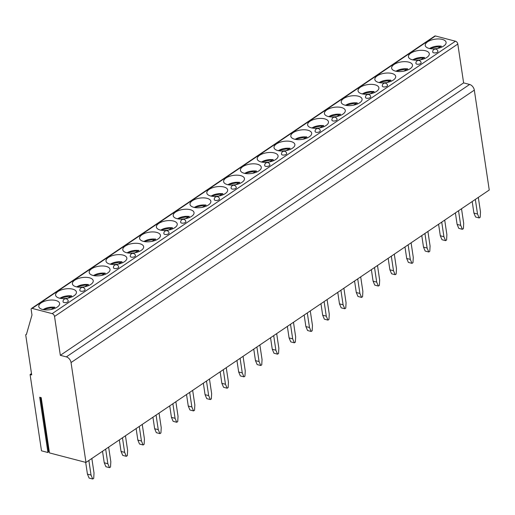 <?xml version="1.0" encoding="UTF-8"?>
<svg xmlns="http://www.w3.org/2000/svg" width="515" height="515" viewBox="0 0 515 515"><rect width="100%" height="100%" fill="white"/><g stroke="black" fill="none" stroke-linecap="round" stroke-linejoin="round"><path stroke-width="0.77" d="M60.332 355.318L463.616 82.889L457.809 44.045A2.62 1.7 -124 0 0 455.46 41.206L435.426 35.973A1.571 1.017 -124 0 0 434.75 36.056L31.473 308.485A1.571 1.017 -124 0 1 32.149 308.401L52.182 313.635A2.62 1.7 -124 0 1 54.532 316.468L60.332 355.318L66.345 356.889A5.24 3.399 -124 0 1 71.044 362.56L85.973 462.444L49.466 452.91L41.206 397.644L39.687 397.252L47.947 452.511L49.176 450.94M31.473 308.485A1.571 1.017 -124 0 0 31.151 309.47L31.982 315.026L26.413 334.454A1.049 0.682 -124 0 0 25.962 334.512A1.049 0.682 -124 0 0 25.75 335.168L31.692 374.939L30.089 374.521L41.496 450.825L47.947 452.511M85.973 462.444L489.25 190.022L474.321 90.131A5.24 3.399 -124 0 0 469.622 84.46L463.616 82.889M427.624 41.805A10.538 4.764 -8.5 0 0 425.255 45.468A10.538 4.764 -8.5 0 0 432.478 48.861A10.538 4.764 -8.5 0 0 443.73 46.015A10.538 4.764 -8.5 0 0 446.099 42.352A10.538 4.764 -8.5 0 0 438.877 38.96A10.538 4.764 -8.5 0 0 427.624 41.805M410.822 53.161A10.538 4.764 -8.5 0 0 408.453 56.817A10.538 4.764 -8.5 0 0 415.676 60.216A10.538 4.764 -8.5 0 0 426.929 57.365A10.538 4.764 -8.5 0 0 429.291 53.708A10.538 4.764 -8.5 0 0 422.075 50.309A10.538 4.764 -8.5 0 0 410.822 53.161M394.014 64.51A10.538 4.764 -8.5 0 0 391.651 68.173A10.538 4.764 -8.5 0 0 398.874 71.566A10.538 4.764 -8.5 0 0 410.127 68.72A10.538 4.764 -8.5 0 0 412.489 65.057A10.538 4.764 -8.5 0 0 405.266 61.665A10.538 4.764 -8.5 0 0 394.014 64.51M377.212 75.86A10.538 4.764 -8.5 0 0 374.849 79.522A10.538 4.764 -8.5 0 0 382.066 82.915A10.538 4.764 -8.5 0 0 393.318 80.07A10.538 4.764 -8.5 0 0 395.687 76.407A10.538 4.764 -8.5 0 0 388.465 73.014A10.538 4.764 -8.5 0 0 377.212 75.86M360.41 87.209A10.538 4.764 -8.5 0 0 358.041 90.872A10.538 4.764 -8.5 0 0 365.264 94.264A10.538 4.764 -8.5 0 0 376.517 91.419A10.538 4.764 -8.5 0 0 378.885 87.756A10.538 4.764 -8.5 0 0 371.663 84.363A10.538 4.764 -8.5 0 0 360.41 87.209M343.608 98.565A10.538 4.764 -8.5 0 0 341.239 102.221A10.538 4.764 -8.5 0 0 348.462 105.62A10.538 4.764 -8.5 0 0 359.715 102.768A10.538 4.764 -8.5 0 0 362.077 99.112A10.538 4.764 -8.5 0 0 354.861 95.713A10.538 4.764 -8.5 0 0 343.608 98.565M326.806 109.914A10.538 4.764 -8.5 0 0 324.437 113.577A10.538 4.764 -8.5 0 0 331.66 116.969A10.538 4.764 -8.5 0 0 342.913 114.124A10.538 4.764 -8.5 0 0 345.275 110.461A10.538 4.764 -8.5 0 0 338.059 107.069A10.538 4.764 -8.5 0 0 326.806 109.914M309.998 121.263A10.538 4.764 -8.5 0 0 307.635 124.926A10.538 4.764 -8.5 0 0 314.852 128.319A10.538 4.764 -8.5 0 0 326.111 125.473A10.538 4.764 -8.5 0 0 328.473 121.81A10.538 4.764 -8.5 0 0 321.251 118.418A10.538 4.764 -8.5 0 0 309.998 121.263M293.196 132.613A10.538 4.764 -8.5 0 0 290.833 136.275A10.538 4.764 -8.5 0 0 298.05 139.668A10.538 4.764 -8.5 0 0 309.303 136.823A10.538 4.764 -8.5 0 0 311.672 133.16A10.538 4.764 -8.5 0 0 304.449 129.767A10.538 4.764 -8.5 0 0 293.196 132.613M276.394 143.968A10.538 4.764 -8.5 0 0 274.025 147.631A10.538 4.764 -8.5 0 0 281.248 151.024A10.538 4.764 -8.5 0 0 292.501 148.172A10.538 4.764 -8.5 0 0 294.87 144.515A10.538 4.764 -8.5 0 0 287.647 141.123A10.538 4.764 -8.5 0 0 276.394 143.968M259.592 155.318A10.538 4.764 -8.5 0 0 257.223 158.981A10.538 4.764 -8.5 0 0 264.446 162.373A10.538 4.764 -8.5 0 0 275.699 159.528A10.538 4.764 -8.5 0 0 278.061 155.865A10.538 4.764 -8.5 0 0 270.845 152.472A10.538 4.764 -8.5 0 0 259.592 155.318M242.784 166.667A10.538 4.764 -8.5 0 0 240.421 170.33A10.538 4.764 -8.5 0 0 247.644 173.722A10.538 4.764 -8.5 0 0 258.897 170.877A10.538 4.764 -8.5 0 0 261.26 167.214A10.538 4.764 -8.5 0 0 254.043 163.822A10.538 4.764 -8.5 0 0 242.784 166.667M225.982 178.023A10.538 4.764 -8.5 0 0 223.619 181.679A10.538 4.764 -8.5 0 0 230.836 185.072A10.538 4.764 -8.5 0 0 242.095 182.226A10.538 4.764 -8.5 0 0 244.458 178.57A10.538 4.764 -8.5 0 0 237.235 175.171A10.538 4.764 -8.5 0 0 225.982 178.023M209.18 189.372A10.538 4.764 -8.5 0 0 206.818 193.035A10.538 4.764 -8.5 0 0 214.034 196.427A10.538 4.764 -8.5 0 0 225.287 193.582A10.538 4.764 -8.5 0 0 227.656 189.919A10.538 4.764 -8.5 0 0 220.433 186.527A10.538 4.764 -8.5 0 0 209.18 189.372M192.378 200.721A10.538 4.764 -8.5 0 0 190.009 204.384A10.538 4.764 -8.5 0 0 197.232 207.777A10.538 4.764 -8.5 0 0 208.485 204.931A10.538 4.764 -8.5 0 0 210.854 201.268A10.538 4.764 -8.5 0 0 203.631 197.876A10.538 4.764 -8.5 0 0 192.378 200.721M175.576 212.071A10.538 4.764 -8.5 0 0 173.207 215.734A10.538 4.764 -8.5 0 0 180.43 219.126A10.538 4.764 -8.5 0 0 191.683 216.281A10.538 4.764 -8.5 0 0 194.046 212.618A10.538 4.764 -8.5 0 0 186.829 209.225A10.538 4.764 -8.5 0 0 175.576 212.071M158.768 223.426A10.538 4.764 -8.5 0 0 156.406 227.083A10.538 4.764 -8.5 0 0 163.628 230.482A10.538 4.764 -8.5 0 0 174.881 227.63A10.538 4.764 -8.5 0 0 177.244 223.974A10.538 4.764 -8.5 0 0 170.027 220.575A10.538 4.764 -8.5 0 0 158.768 223.426M141.966 234.776A10.538 4.764 -8.5 0 0 139.604 238.439A10.538 4.764 -8.5 0 0 146.82 241.831A10.538 4.764 -8.5 0 0 158.073 238.986A10.538 4.764 -8.5 0 0 160.442 235.323A10.538 4.764 -8.5 0 0 153.219 231.93A10.538 4.764 -8.5 0 0 141.966 234.776M125.164 246.125A10.538 4.764 -8.5 0 0 122.802 249.788A10.538 4.764 -8.5 0 0 130.018 253.18A10.538 4.764 -8.5 0 0 141.271 250.335A10.538 4.764 -8.5 0 0 143.64 246.672A10.538 4.764 -8.5 0 0 136.417 243.28A10.538 4.764 -8.5 0 0 125.164 246.125M108.362 257.474A10.538 4.764 -8.5 0 0 105.993 261.137A10.538 4.764 -8.5 0 0 113.216 264.53A10.538 4.764 -8.5 0 0 124.469 261.684A10.538 4.764 -8.5 0 0 126.838 258.021A10.538 4.764 -8.5 0 0 119.615 254.629A10.538 4.764 -8.5 0 0 108.362 257.474M91.561 268.83A10.538 4.764 -8.5 0 0 89.192 272.486A10.538 4.764 -8.5 0 0 96.414 275.886A10.538 4.764 -8.5 0 0 107.667 273.034A10.538 4.764 -8.5 0 0 110.03 269.377A10.538 4.764 -8.5 0 0 102.813 265.978A10.538 4.764 -8.5 0 0 91.561 268.83M74.752 280.179A10.538 4.764 -8.5 0 0 72.39 283.842A10.538 4.764 -8.5 0 0 79.613 287.235A10.538 4.764 -8.5 0 0 90.865 284.389A10.538 4.764 -8.5 0 0 93.228 280.726A10.538 4.764 -8.5 0 0 86.005 277.334A10.538 4.764 -8.5 0 0 74.752 280.179M57.95 291.529A10.538 4.764 -8.5 0 0 55.588 295.192A10.538 4.764 -8.5 0 0 62.804 298.584A10.538 4.764 -8.5 0 0 74.057 295.739A10.538 4.764 -8.5 0 0 76.426 292.076A10.538 4.764 -8.5 0 0 69.203 288.683A10.538 4.764 -8.5 0 0 57.95 291.529M41.149 302.884A10.538 4.764 -8.5 0 0 38.78 306.541A10.538 4.764 -8.5 0 0 46.002 309.933A10.538 4.764 -8.5 0 0 57.255 307.088A10.538 4.764 -8.5 0 0 59.624 303.425A10.538 4.764 -8.5 0 0 52.401 300.033A10.538 4.764 -8.5 0 0 41.149 302.884M437.332 52.215A2.62 1.185 -8.5 0 0 437.924 51.307A2.62 2.62 0 0 0 433.862 49.517A2.62 2.62 0 0 0 432.735 52.079A2.62 1.185 -8.5 0 0 434.531 52.923A2.62 1.185 -8.5 0 0 437.332 52.215M420.53 63.564A2.62 1.185 -8.5 0 0 421.115 62.656A2.62 2.62 0 0 0 417.06 60.873A2.62 2.62 0 0 0 415.933 63.429A2.62 1.185 -8.5 0 0 417.729 64.272A2.62 1.185 -8.5 0 0 420.53 63.564M386.926 86.269A2.62 1.185 -8.5 0 0 387.512 85.355A2.62 2.62 0 0 0 383.45 83.572A2.62 2.62 0 0 0 382.33 86.134A2.62 1.185 -8.5 0 0 384.126 86.977A2.62 1.185 -8.5 0 0 386.926 86.269M370.118 97.618A2.62 1.185 -8.5 0 0 370.71 96.711A2.62 2.62 0 0 0 366.648 94.921A2.62 2.62 0 0 0 365.521 97.483A2.62 1.185 -8.5 0 0 367.317 98.326A2.62 1.185 -8.5 0 0 370.118 97.618M336.514 120.323A2.62 1.185 -8.5 0 0 337.1 119.409A2.62 2.62 0 0 0 333.044 117.626A2.62 2.62 0 0 0 331.918 120.182A2.62 1.185 -8.5 0 0 333.714 121.031A2.62 1.185 -8.5 0 0 336.514 120.323M319.712 131.673A2.62 1.185 -8.5 0 0 320.298 130.758A2.62 2.62 0 0 0 316.242 128.975A2.62 2.62 0 0 0 315.116 131.537A2.62 1.185 -8.5 0 0 316.912 132.381A2.62 1.185 -8.5 0 0 319.712 131.673M286.102 154.371A2.62 1.185 -8.5 0 0 286.694 153.464A2.62 2.62 0 0 0 282.632 151.68A2.62 2.62 0 0 0 281.505 154.236A2.62 1.185 -8.5 0 0 283.302 155.079A2.62 1.185 -8.5 0 0 286.102 154.371M269.3 165.727A2.62 1.185 -8.5 0 0 269.886 164.813A2.62 2.62 0 0 0 265.83 163.03A2.62 2.62 0 0 0 264.704 165.592A2.62 1.185 -8.5 0 0 266.5 166.435A2.62 1.185 -8.5 0 0 269.3 165.727M235.696 188.426A2.62 1.185 -8.5 0 0 236.282 187.518A2.62 2.62 0 0 0 232.226 185.735A2.62 2.62 0 0 0 231.1 188.29A2.62 1.185 -8.5 0 0 232.896 189.134A2.62 1.185 -8.5 0 0 235.696 188.426M218.888 199.775A2.62 1.185 -8.5 0 0 219.48 198.867A2.62 2.62 0 0 0 215.418 197.084A2.62 2.62 0 0 0 214.298 199.64A2.62 1.185 -8.5 0 0 216.094 200.483A2.62 1.185 -8.5 0 0 218.888 199.775M185.284 222.48A2.62 1.185 -8.5 0 0 185.87 221.572A2.62 2.62 0 0 0 181.814 219.783A2.62 2.62 0 0 0 180.688 222.345A2.62 1.185 -8.5 0 0 182.484 223.188A2.62 1.185 -8.5 0 0 185.284 222.48M168.482 233.829A2.62 1.185 -8.5 0 0 169.068 232.922A2.62 2.62 0 0 0 165.012 231.138A2.62 2.62 0 0 0 163.886 233.694A2.62 1.185 -8.5 0 0 165.682 234.537A2.62 1.185 -8.5 0 0 168.482 233.829M134.872 256.534A2.62 1.185 -8.5 0 0 135.464 255.62A2.62 2.62 0 0 0 131.402 253.837A2.62 2.62 0 0 0 130.282 256.399A2.62 1.185 -8.5 0 0 132.078 257.243A2.62 1.185 -8.5 0 0 134.872 256.534M118.07 267.884A2.62 1.185 -8.5 0 0 118.662 266.976A2.62 2.62 0 0 0 114.6 265.186A2.62 2.62 0 0 0 113.474 267.749A2.62 1.185 -8.5 0 0 115.27 268.592A2.62 1.185 -8.5 0 0 118.07 267.884M84.466 290.589A2.62 1.185 -8.5 0 0 85.052 289.675A2.62 2.62 0 0 0 80.997 287.891A2.62 2.62 0 0 0 79.87 290.447A2.62 1.185 -8.5 0 0 81.666 291.297A2.62 1.185 -8.5 0 0 84.466 290.589M67.665 301.938A2.62 1.185 -8.5 0 0 68.25 301.024A2.62 2.62 0 0 0 64.188 299.241A2.62 2.62 0 0 0 63.068 301.803A2.62 1.185 -8.5 0 0 64.864 302.646A2.62 1.185 -8.5 0 0 67.665 301.938M30.089 374.521L31.492 373.575M437.447 48.436L441.194 46.047M429.6 48.539A9.225 4.172 -8.5 0 1 440.827 46.15L441.716 47.116M420.646 59.785L424.392 57.397M412.798 59.888A9.225 4.172 -8.5 0 1 424.025 57.5L424.914 58.465M403.844 71.134L407.59 68.752M395.996 71.237A9.225 4.172 -8.5 0 1 407.223 68.856L408.112 69.815M387.035 82.49L390.782 80.102M379.188 82.593A9.225 4.172 -8.5 0 1 390.422 80.205L391.31 81.17M370.234 93.839L373.98 91.451M362.386 93.942A9.225 4.172 -8.5 0 1 373.62 91.554L374.502 92.52M353.432 105.189L357.178 102.8M345.584 105.292A9.225 4.172 -8.5 0 1 356.811 102.903L357.7 103.869M336.63 116.544L340.376 114.156M328.782 116.641A9.225 4.172 -8.5 0 1 340.009 114.259L340.898 115.218M319.828 127.894L323.575 125.506M311.981 127.997A9.225 4.172 -8.5 0 1 323.208 125.609L324.096 126.574M303.02 139.243L306.766 136.855M295.172 139.346A9.225 4.172 -8.5 0 1 306.406 136.958L307.294 137.923M286.218 150.592L289.964 148.204M278.37 150.695A9.225 4.172 -8.5 0 1 289.597 148.307L290.486 149.273M269.416 161.948L273.162 159.56M261.569 162.045A9.225 4.172 -8.5 0 1 272.796 159.663L273.684 160.622M252.614 173.298L256.361 170.909M244.767 173.401A9.225 4.172 -8.5 0 1 255.994 171.012L256.882 171.978M235.812 184.647L239.559 182.259M227.965 184.75A9.225 4.172 -8.5 0 1 239.192 182.362L240.08 183.327M219.004 195.996L222.75 193.614M211.156 196.099A9.225 4.172 -8.5 0 1 222.39 193.717L223.278 194.676M202.202 207.352L205.949 204.964M194.355 207.455A9.225 4.172 -8.5 0 1 205.582 205.067L206.47 206.032M185.4 218.701L189.147 216.313M177.553 218.804A9.225 4.172 -8.5 0 1 188.78 216.416L189.668 217.382M168.598 230.051L172.345 227.662M160.751 230.154A9.225 4.172 -8.5 0 1 171.978 227.765L172.866 228.731M151.79 241.4L155.543 239.018M143.949 241.503A9.225 4.172 -8.5 0 1 155.176 239.121L156.064 240.08M134.988 252.756L138.735 250.367M127.141 252.859A9.225 4.172 -8.5 0 1 138.374 250.47L139.256 251.436M118.186 264.105L121.933 261.717M110.339 264.208A9.225 4.172 -8.5 0 1 121.566 261.82L122.454 262.785M101.384 275.454L105.131 273.066M93.537 275.557A9.225 4.172 -8.5 0 1 104.764 273.169L105.652 274.135M84.582 286.81L88.329 284.422M76.735 286.907A9.225 4.172 -8.5 0 1 87.962 284.525L88.85 285.484M67.774 298.159L71.521 295.771M59.927 298.262A9.225 4.172 -8.5 0 1 71.16 295.874L72.049 296.84M50.972 309.509L54.719 307.12M43.125 309.612A9.225 4.172 -8.5 0 1 54.358 307.223L55.24 308.189M472.191 201.545L473.909 213.055L477.514 213.995L479.201 217.954L480.192 217.279L480.495 211.987L478.313 197.406M479.201 217.954L475.596 217.008L473.909 213.055M477.514 213.995L475.339 199.421M455.389 212.895L457.108 224.405L460.713 225.351L462.399 229.304L463.391 228.634L463.693 223.336L461.511 208.762M462.399 229.304L458.788 228.357L457.108 224.405M460.713 225.351L458.537 210.77M438.587 224.25L440.306 235.754L443.911 236.7L445.591 240.653L446.589 239.984L446.885 234.686L444.709 220.111M445.591 240.653L441.986 239.713L440.306 235.754M443.911 236.7L441.728 222.12M421.779 235.6L423.497 247.11L427.109 248.05L428.789 252.002L429.78 251.333L430.083 246.041L427.907 231.46M428.789 252.002L425.184 251.063L423.497 247.11M427.109 248.05L424.927 233.475M404.977 246.949L406.696 258.459L410.301 259.399L411.987 263.358L412.978 262.682L413.281 257.391L411.099 242.816M411.987 263.358L408.382 262.412L406.696 258.459M410.301 259.399L408.125 244.825M388.175 258.305L389.894 269.809L393.499 270.755L395.185 274.707L396.177 274.038L396.479 268.74L394.297 254.165M395.185 274.707L391.58 273.768L389.894 269.809M393.499 270.755L391.323 256.174M371.373 269.654L373.092 281.164L376.697 282.104L378.383 286.057L379.375 285.387L379.671 280.096L377.495 265.515M378.383 286.057L374.772 285.117L373.092 281.164M376.697 282.104L374.521 267.523M354.565 281.003L356.29 292.514L359.895 293.453L361.575 297.406L362.566 296.737L362.869 291.445L360.693 276.864M361.575 297.406L357.97 296.466L356.29 292.514M359.895 293.453L357.713 278.879M337.763 292.353L339.482 303.863L343.093 304.803L344.773 308.762L345.765 308.092L346.067 302.794L343.891 288.22M344.773 308.762L341.168 307.816L339.482 303.863M343.093 304.803L340.911 290.228M320.961 303.708L322.68 315.212L326.285 316.159L327.971 320.111L328.963 319.442L329.265 314.144L327.083 299.569M327.971 320.111L324.366 319.171L322.68 315.212M326.285 316.159L324.109 301.578M304.159 315.058L305.878 326.568L309.483 327.508L311.169 331.46L312.161 330.791L312.463 325.499L310.281 310.918M311.169 331.46L307.564 330.521L305.878 326.568M309.483 327.508L307.307 312.933M287.357 326.407L289.076 337.917L292.681 338.857L294.368 342.81L295.359 342.14L295.655 336.849L293.479 322.268M294.368 342.81L290.756 341.87L289.076 337.917M292.681 338.857L290.505 324.283M270.549 337.756L272.274 349.267L275.879 350.213L277.559 354.166L278.551 353.496L278.853 348.198L276.677 333.623M277.559 354.166L273.954 353.219L272.274 349.267M275.879 350.213L273.697 335.632M253.747 349.112L255.466 360.616L259.077 361.562L260.757 365.515L261.749 364.845L262.051 359.547L259.875 344.973M260.757 365.515L257.152 364.575L255.466 360.616M259.077 361.562L256.895 346.981M236.945 360.461L238.664 371.972L242.269 372.911L243.956 376.864L244.947 376.195L245.249 370.903L243.067 356.322M243.956 376.864L240.351 375.924L238.664 371.972M242.269 372.911L240.093 358.337M220.143 371.811L221.862 383.321L225.467 384.261L227.154 388.22L228.145 387.544L228.448 382.252L226.265 367.678M227.154 388.22L223.542 387.274L221.862 383.321M225.467 384.261L223.291 369.686M203.341 383.16L205.06 394.67L208.665 395.617L210.345 399.569L211.343 398.9L211.639 393.602L209.463 379.027M210.345 399.569L206.74 398.623L205.06 394.67M208.665 395.617L206.489 381.036M186.533 394.516L188.258 406.02L191.863 406.966L193.543 410.919L194.535 410.249L194.837 404.951L192.661 390.376M193.543 410.919L189.938 409.979L188.258 406.02M191.863 406.966L189.681 392.385M169.731 405.865L171.45 417.375L175.061 418.315L176.742 422.268L177.733 421.598L178.036 416.307L175.86 401.726M176.742 422.268L173.137 421.328L171.45 417.375M175.061 418.315L172.879 403.741M152.929 417.214L154.648 428.725L158.253 429.665L159.94 433.624L160.931 432.948L161.234 427.656L159.051 413.082M159.94 433.624L156.335 432.677L154.648 428.725M158.253 429.665L156.077 415.09M136.127 428.57L137.846 440.074L141.451 441.02L143.138 444.973L144.129 444.303L144.432 439.005L142.249 424.431M143.138 444.973L139.526 444.033L137.846 440.074M141.451 441.02L139.275 426.439M119.326 439.919L121.044 451.43L124.649 452.37L126.33 456.322L127.327 455.653L127.623 450.361L125.448 435.78M126.33 456.322L122.725 455.382L121.044 451.43M124.649 452.37L122.467 437.795M102.517 451.269L104.242 462.779L107.847 463.719L109.528 467.672L110.519 467.002L110.822 461.71L108.646 447.129M109.528 467.672L105.923 466.732L104.242 462.779M107.847 463.719L105.665 449.144M85.677 462.367L87.434 474.128L91.039 475.068L92.726 479.027L93.717 478.358L94.02 473.06L91.844 458.485M92.726 479.027L89.121 478.081L87.434 474.128M91.039 475.068L88.863 460.494M71.044 362.56L474.321 90.131M66.345 356.889L469.622 84.46M54.532 316.468L457.809 44.045M52.182 313.635L455.46 41.206M32.149 308.401L435.426 35.973M48.59 451.243L40.556 397.477M26.503 334.151L25.962 334.512M441.155 46.041L429.33 48.474M424.354 57.397L412.528 59.83M407.552 68.746L395.72 71.179M390.75 80.095L378.918 82.529M373.942 91.445L362.116 93.878M357.14 102.8L345.314 105.234M340.338 114.15L328.512 116.583M323.536 125.499L311.704 127.932M306.734 136.848L294.902 139.288M289.926 148.204L278.1 150.638M273.124 159.553L261.298 161.987M256.322 170.903L244.496 173.336M239.52 182.252L227.688 184.692M222.718 193.608L210.886 196.041M205.91 204.957L194.084 207.391M189.108 216.306L177.282 218.74M172.306 227.662L160.474 230.096M155.504 239.012L143.672 241.445M138.696 250.361L126.87 252.794M121.894 261.71L110.068 264.15M105.092 273.066L93.267 275.499M88.29 284.415L76.458 286.849M71.488 295.764L59.656 298.198M54.68 307.114L42.854 309.554"/></g></svg>
